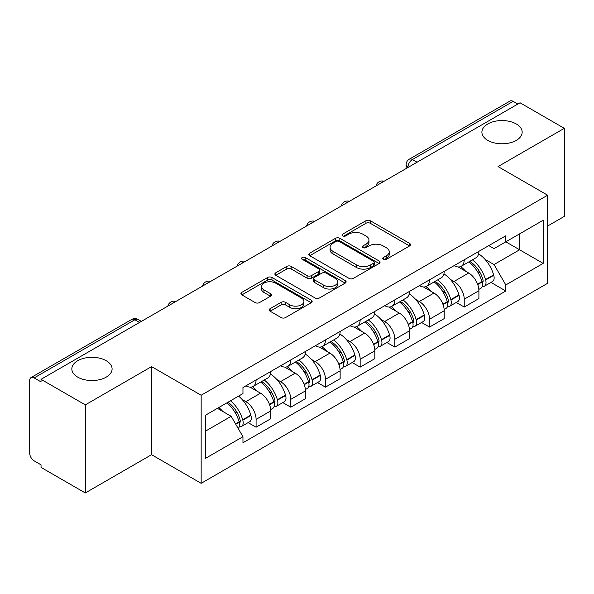 <?xml version="1.0" encoding="UTF-8"?>
<svg xmlns="http://www.w3.org/2000/svg" width="594" height="594" viewBox="0 0 594 594"><rect width="100%" height="100%" fill="white"/><g stroke="black" fill="none" stroke-linecap="round" stroke-linejoin="round"><path stroke-width="0.89" d="M383.345 259.318A2.161 1.247 0 0 0 386.404 259.318L409.593 245.931A3.089 1.782 0 0 0 410.499 244.669A3.089 1.782 0 0 0 409.593 243.406L370.307 220.723A3.089 1.782 0 0 0 365.941 220.723L342.745 234.11A2.161 1.247 0 0 0 342.114 234.994A2.161 1.247 0 0 0 342.745 235.877A2.161 1.247 0 0 0 345.805 235.877L348.804 234.147A9.875 5.702 0 0 1 362.771 234.147L366.045 236.033A9.875 5.702 0 0 1 368.941 240.065A9.875 5.702 0 0 1 366.045 244.097L363.045 245.834A2.161 1.247 0 0 0 362.414 246.718A2.161 1.247 0 0 0 363.045 247.594A2.161 1.247 0 0 0 366.104 247.594L369.104 245.864A9.875 5.702 0 0 1 383.071 245.864L386.345 247.757A9.875 5.702 0 0 1 389.241 251.789A9.875 5.702 0 0 1 386.345 255.821L383.345 257.551A2.161 1.247 0 0 0 382.714 258.435A2.161 1.247 0 0 0 383.345 259.318L383.345 257.551M106.2 360.707A20.129 11.62 0 0 0 84.266 358.189A20.129 11.62 0 0 0 71.837 368.926A20.129 11.62 0 0 0 77.732 377.145A20.129 11.62 0 0 0 99.666 379.663A20.129 11.62 0 0 0 112.095 368.926A20.129 11.62 0 0 0 106.2 360.707M516.268 123.96A20.129 11.62 0 0 0 494.334 121.436A20.129 11.62 0 0 0 481.905 132.172A20.129 11.62 0 0 0 487.8 140.392A20.129 11.62 0 0 0 509.734 142.909A20.129 11.62 0 0 0 522.163 132.172A20.129 11.62 0 0 0 516.268 123.96M270.114 308.687A3.089 1.782 0 0 0 269.208 309.949A3.089 1.782 0 0 0 270.114 311.204L281.133 317.575A3.089 1.782 0 0 0 285.499 317.575L311.256 302.702A3.089 1.782 0 0 0 312.162 301.44A3.089 1.782 0 0 0 311.256 300.178L271.97 277.495A3.089 1.782 0 0 0 267.604 277.495L241.847 292.367A3.089 1.782 0 0 0 240.941 293.629A3.089 1.782 0 0 0 241.847 294.884L255.16 302.576A3.089 1.782 0 0 0 259.526 302.576L270.552 296.213A3.089 1.782 0 0 0 271.451 294.951A3.089 1.782 0 0 0 270.552 293.688L263.944 289.879A8.257 4.767 0 0 1 261.531 286.508A8.257 4.767 0 0 1 266.624 282.105A8.257 4.767 0 0 1 275.623 283.138L301.492 298.069A8.257 4.767 0 0 1 303.913 301.44A8.257 4.767 0 0 1 298.812 305.843A8.257 4.767 0 0 1 289.813 304.811L285.499 302.324A3.089 1.782 0 0 0 281.133 302.324L270.114 308.687L270.114 311.204M201.158 395.248L151.567 366.617L85.298 404.87L41.038 379.321L520.047 102.777L564.3 128.326L498.032 166.58L547.623 195.211L201.158 395.248L201.158 483.323L547.623 283.293L547.623 195.211M349.02 278.378A3.089 1.782 0 0 0 353.385 278.378L379.143 263.506A3.089 1.782 0 0 0 380.049 262.251A3.089 1.782 0 0 0 379.143 260.989L339.85 238.305A3.089 1.782 0 0 0 335.491 238.305L309.734 253.17A3.089 1.782 0 0 0 308.828 254.432A3.089 1.782 0 0 0 309.734 255.695L349.02 278.378M303.066 259.786A2.161 1.247 0 0 1 305.257 260.09L305.257 257.521L345.203 280.583A3.089 1.782 0 0 1 346.109 281.846A3.089 1.782 0 0 1 345.203 283.108L319.446 297.973A3.089 1.782 0 0 1 315.08 297.973L275.787 275.289L275.787 272.772A3.089 1.782 0 0 0 274.881 274.027A3.089 1.782 0 0 0 275.787 275.289M275.787 272.772L286.813 266.409A3.089 1.782 0 0 1 291.179 266.409L307.113 275.609A3.089 1.782 0 0 0 311.479 275.609L318.792 271.384A3.089 1.782 0 0 0 319.691 270.122A3.089 1.782 0 0 0 318.792 268.867L302.198 259.288A2.161 1.247 0 0 1 301.566 258.405A2.161 1.247 0 0 1 302.903 257.254A2.161 1.247 0 0 1 305.257 257.521M85.298 404.87L85.298 492.953L41.038 467.404L41.038 464.835L34.148 460.855A6.289 3.631 -120 0 1 29.7 453.148L29.7 380.479A6.289 3.631 -120 0 1 30.999 377.598L131.742 319.438A6.289 3.631 60 0 1 134.883 319.75L34.148 377.91A6.289 3.631 -120 0 0 30.999 377.598M547.623 226.032L564.3 216.402L564.3 128.326M85.298 492.953L151.567 454.692L201.158 483.323M41.038 379.321L41.038 381.89L34.148 377.91M417.085 162.221L412.414 159.519A6.289 3.631 60 0 0 409.273 159.207L510.008 101.047A6.289 3.631 60 0 1 513.149 101.359L412.414 159.519A6.289 3.631 120 0 0 407.967 167.226L407.967 167.478M517.82 104.054L513.149 101.359M464.226 259.793A14.464 8.353 60 0 1 461.234 266.29L475.913 257.818A14.464 8.353 -120 0 0 478.905 251.321M450.297 279.358L454.002 281.489A14.464 8.353 60 0 1 464.226 299.213L478.905 290.733A14.464 8.353 -120 0 0 468.673 273.017L458.174 266.951M478.905 290.733L478.905 298.567L464.226 307.039L456.274 302.45M461.234 266.29A14.464 8.353 60 0 1 454.113 265.637M464.226 299.213L464.226 307.039M429.536 279.826A14.464 8.353 60 0 1 426.544 286.315L441.216 277.844A14.464 8.353 -120 0 0 444.215 271.347M421.577 322.475L429.536 327.071L444.215 318.599L444.215 310.766A14.464 8.353 -120 0 0 433.984 293.05L423.477 286.984M426.544 286.315A14.464 8.353 60 0 1 419.423 285.662M415.607 299.383L419.312 301.522A14.464 8.353 60 0 1 429.536 319.238L429.536 327.071M394.847 299.851A14.464 8.353 60 0 1 391.854 306.348L406.526 297.869A14.464 8.353 -120 0 0 409.526 291.379M386.887 342.508L394.847 347.096L409.526 338.625L409.526 330.791A14.464 8.353 -120 0 0 399.294 313.075L388.788 307.009M391.854 306.348A14.464 8.353 60 0 1 384.726 305.695M380.917 319.416L384.615 321.547A14.464 8.353 60 0 1 394.847 339.271L394.847 347.096M360.157 319.884A14.464 8.353 60 0 1 357.157 326.373L371.837 317.901A14.464 8.353 -120 0 0 374.829 311.404M352.197 362.533L360.157 367.129L374.836 358.657L374.836 350.824A14.464 8.353 -120 0 0 364.605 333.108L354.098 327.042M357.157 326.373A14.464 8.353 60 0 1 350.037 325.72M346.228 339.441L349.925 341.58A14.464 8.353 60 0 1 360.157 359.296L360.157 367.129M325.467 339.909A14.464 8.353 60 0 1 322.468 346.406L337.147 337.927A14.464 8.353 -120 0 0 340.139 331.437M317.508 382.566L325.467 387.154L340.139 378.682L340.139 370.849A14.464 8.353 -120 0 0 329.915 353.133L319.409 347.067M322.468 346.406A14.464 8.353 60 0 1 315.347 345.753M311.538 359.474L315.236 361.605A14.464 8.353 60 0 1 325.467 379.328L325.467 387.154M290.77 359.942A14.464 8.353 60 0 1 287.778 366.431L302.457 357.959A14.464 8.353 -120 0 0 305.45 351.462M282.811 402.591L290.77 407.187L305.45 398.715L305.45 390.882A14.464 8.353 -120 0 0 295.218 373.166L284.719 367.099M287.778 366.431A14.464 8.353 60 0 1 280.658 365.778M276.841 379.499L280.546 381.638A14.464 8.353 60 0 1 290.77 399.354L290.77 407.187M256.081 379.967A14.464 8.353 60 0 1 253.089 386.464L267.76 377.984A14.464 8.353 -120 0 0 270.76 371.495M248.121 422.616L256.081 427.212L270.76 418.74L270.76 410.907A14.464 8.353 -120 0 0 260.528 393.191L250.022 387.125M253.089 386.464A14.464 8.353 60 0 1 245.968 385.81M242.152 399.532L245.849 401.663A14.464 8.353 60 0 1 256.081 419.386L256.081 427.212M488.803 245.604L494.03 248.626L543.176 220.248L519.601 233.858L519.601 249.777L494.03 264.545L484.994 259.326M205.606 431.066L231.177 416.305L242.961 436.716L205.606 458.286L205.606 415.147L242.961 393.577L242.961 387.54L505.813 235.788L505.813 241.817L543.176 263.387L505.813 284.957L494.03 264.545M543.176 220.248L543.176 263.387M242.961 436.716L242.961 442.753L505.813 290.993L505.813 284.957M151.567 366.617L151.567 454.692M231.177 416.305L217.389 408.338M490.963 282.417L505.813 290.993M384.207 259.623L386.345 258.39A9.875 5.702 0 0 0 389.241 254.358L389.241 251.789M368.941 240.065L368.941 242.634A9.875 5.702 0 0 1 366.045 246.666L363.907 247.906M409.556 245.953L370.307 223.292A3.089 1.782 0 0 0 365.941 223.292L343.607 236.182M379.106 263.528L339.85 240.874A3.089 1.782 0 0 0 335.491 240.874L309.771 255.717M373.685 263.127A2.161 1.247 0 0 0 374.317 262.251A2.161 1.247 0 0 0 373.685 261.367L339.196 241.454A2.161 1.247 0 0 0 336.145 241.454L332.974 243.28A9.875 5.702 0 0 0 330.086 247.312A9.875 5.702 0 0 0 332.974 251.344L356.548 264.954A9.875 5.702 0 0 0 370.522 264.954L373.685 263.127L373.685 265.696A2.161 1.247 0 0 0 374.317 264.813L374.317 262.251M330.086 247.312L330.086 249.881A9.875 5.702 0 0 0 332.974 253.913L332.974 251.344M373.685 265.696L370.522 267.523A9.875 5.702 0 0 1 356.548 267.523L332.974 253.913M275.831 275.312L286.813 268.971L286.813 266.409M319.691 270.122L319.691 272.691A3.089 1.782 0 0 1 318.792 273.953L311.479 278.17A3.089 1.782 0 0 1 307.113 278.17L291.179 268.971A3.089 1.782 0 0 0 286.813 268.971M305.257 260.09L345.159 283.13M323.648 285.15A8.257 4.767 0 0 0 332.647 286.189A8.257 4.767 0 0 0 337.741 281.779A8.257 4.767 0 0 0 335.32 278.408L326.21 273.151A3.089 1.782 0 0 0 321.844 273.151L314.53 277.368A3.089 1.782 0 0 0 313.632 278.631A3.089 1.782 0 0 0 314.53 279.893L323.648 285.15L323.648 287.719A8.257 4.767 0 0 0 332.647 288.751A8.257 4.767 0 0 0 337.741 284.348L337.741 281.779M313.632 278.631L313.632 281.2A3.089 1.782 0 0 0 314.53 282.462L314.53 279.893M323.648 287.719L314.53 282.462M303.913 301.44L303.913 304.009A8.257 4.767 0 0 1 298.812 308.412A8.257 4.767 0 0 1 289.813 307.38L285.499 304.893A3.089 1.782 0 0 0 281.133 304.893L270.151 311.234M261.531 286.508L261.531 289.078A8.257 4.767 0 0 0 263.944 292.448L263.944 289.879M270.508 296.235L263.944 292.448M311.219 302.725L271.97 280.064A3.089 1.782 0 0 0 267.604 280.064L241.884 294.914M469.691 261.405A19.81 11.442 60 0 1 469.787 261.464A19.81 11.442 60 0 1 482.825 279.239L482.944 279.655A3.854 2.228 60 0 1 482.335 282.677A3.854 2.228 60 0 1 482.246 282.722M468.822 261.909A23.901 13.803 60 0 1 481.957 281.63L482.076 282.039A7.937 4.581 60 0 1 480.821 288.276L478.846 289.412M482.18 286.516A7.937 4.581 -120 0 0 484.377 286.219A7.937 4.581 -120 0 0 485.632 279.982L485.513 279.574A23.901 13.803 -120 0 0 472.379 259.853M478.608 253.861A23.901 13.803 60 0 1 493.629 274.888L493.748 275.297A7.937 4.581 60 0 1 492.493 281.534L484.377 286.219M460.669 266.565A23.901 13.803 60 0 1 465.659 271.28M477.279 271.31L480.331 273.069M435.001 281.437A19.81 11.442 60 0 1 435.098 281.489A19.81 11.442 60 0 1 448.136 299.272L448.255 299.68A3.854 2.228 60 0 1 447.646 302.71A3.854 2.228 60 0 1 447.557 302.754M434.132 281.935A23.901 13.803 60 0 1 447.267 301.655L447.386 302.064A7.937 4.581 60 0 1 446.131 308.301L444.156 309.444M447.49 306.549A7.937 4.581 -120 0 0 449.688 306.244A7.937 4.581 -120 0 0 450.943 300.015L450.824 299.599A23.901 13.803 -120 0 0 437.689 279.878M443.911 273.886A23.901 13.803 60 0 1 458.939 294.914L459.058 295.329A7.937 4.581 60 0 1 457.803 301.559L449.688 306.244M425.98 286.598A23.901 13.803 60 0 1 430.969 291.305M442.589 291.342L445.641 293.102M400.304 301.462A19.81 11.442 60 0 1 400.408 301.522A19.81 11.442 60 0 1 413.446 319.297L413.558 319.713A3.854 2.228 60 0 1 412.949 322.735A3.854 2.228 60 0 1 412.867 322.78M399.443 301.967A23.901 13.803 60 0 1 412.578 321.688L412.689 322.097A7.937 4.581 60 0 1 411.434 328.334L409.466 329.47M412.793 326.574A7.937 4.581 -120 0 0 414.998 326.277A7.937 4.581 -120 0 0 416.253 320.04L416.134 319.631A23.901 13.803 -120 0 0 402.999 299.911M409.221 293.919A23.901 13.803 60 0 1 424.25 314.946L424.368 315.355A7.937 4.581 60 0 1 423.114 321.592L414.998 326.277M391.29 306.623A23.901 13.803 60 0 1 396.28 311.338M407.9 311.367L410.944 313.127M365.614 321.495A19.81 11.442 60 0 1 365.718 321.547A19.81 11.442 60 0 1 378.749 339.33L378.868 339.738A3.854 2.228 60 0 1 378.259 342.768A3.854 2.228 60 0 1 378.17 342.812M364.746 321.993A23.901 13.803 60 0 1 377.881 341.713L377.999 342.122A7.937 4.581 60 0 1 376.745 348.359L374.769 349.502M378.103 346.606A7.937 4.581 -120 0 0 380.301 346.302A7.937 4.581 -120 0 0 381.556 340.072L381.445 339.657A23.901 13.803 -120 0 0 368.31 319.936M374.532 313.944A23.901 13.803 60 0 1 389.56 334.971L389.679 335.387A7.937 4.581 60 0 1 388.424 341.617L380.301 346.302M356.593 326.655A23.901 13.803 60 0 1 361.59 331.363M373.21 331.4L376.254 333.16M330.925 341.52A19.81 11.442 60 0 1 331.021 341.58A19.81 11.442 60 0 1 344.06 359.355L344.178 359.771A3.854 2.228 60 0 1 343.57 362.793A3.854 2.228 60 0 1 343.481 362.837M330.056 342.025A23.901 13.803 60 0 1 343.191 361.746L343.31 362.154A7.937 4.581 60 0 1 342.055 368.391L340.08 369.527M343.414 366.632A7.937 4.581 -120 0 0 345.611 366.335A7.937 4.581 -120 0 0 346.866 360.098L346.748 359.689A23.901 13.803 -120 0 0 333.613 339.968M339.842 333.977A23.901 13.803 60 0 1 354.87 355.004L354.982 355.412A7.937 4.581 60 0 1 353.727 361.649L345.611 366.335M321.903 346.681A23.901 13.803 60 0 1 326.9 351.396M338.521 351.425L341.565 353.185M296.235 361.553A19.81 11.442 60 0 1 296.332 361.605A19.81 11.442 60 0 1 309.37 379.388L309.489 379.796A3.854 2.228 60 0 1 308.88 382.826A3.854 2.228 60 0 1 308.791 382.87M295.367 362.05A23.901 13.803 60 0 1 308.501 381.771L308.62 382.18A7.937 4.581 60 0 1 307.365 388.417L305.39 389.56M308.724 386.664A7.937 4.581 -120 0 0 310.922 386.36A7.937 4.581 -120 0 0 312.177 380.13L312.058 379.714A23.901 13.803 -120 0 0 298.923 359.994M305.153 354.002A23.901 13.803 60 0 1 320.173 375.029L320.292 375.445A7.937 4.581 60 0 1 319.037 381.675L310.922 386.36M287.214 366.713A23.901 13.803 60 0 1 292.203 371.421M303.824 371.458L306.875 373.218M261.538 381.578A19.81 11.442 60 0 1 261.642 381.638A19.81 11.442 60 0 1 274.68 399.413L274.792 399.829A3.854 2.228 60 0 1 274.183 402.851A3.854 2.228 60 0 1 274.101 402.895M260.677 382.076A23.901 13.803 60 0 1 273.812 401.804L273.931 402.212A7.937 4.581 60 0 1 272.676 408.449L270.701 409.585M274.034 406.69A7.937 4.581 -120 0 0 276.232 406.393A7.937 4.581 -120 0 0 277.487 400.156L277.368 399.747A23.901 13.803 -120 0 0 264.233 380.026M270.456 374.034A23.901 13.803 60 0 1 285.484 395.062L285.603 395.47A7.937 4.581 60 0 1 284.348 401.707L276.232 406.393M252.524 386.739A23.901 13.803 60 0 1 257.514 391.453M269.134 391.483L272.186 393.243M227.918 402.264A19.81 11.442 60 0 1 239.983 419.446L240.102 419.854A3.854 2.228 60 0 1 239.493 422.883A3.854 2.228 60 0 1 239.412 422.928M226.915 402.843A23.901 13.803 60 0 1 239.122 421.829L239.234 422.237A7.937 4.581 60 0 1 238.142 428.371M239.337 426.722A7.937 4.581 -120 0 0 241.543 426.418A7.937 4.581 -120 0 0 242.798 420.188L242.679 419.772A23.901 13.803 -120 0 0 230.472 400.787M238.588 396.101A23.901 13.803 60 0 1 250.794 415.087L250.913 415.496A7.937 4.581 60 0 1 249.658 421.733L241.543 426.418M218.792 407.529A23.901 13.803 60 0 1 222.824 411.479M234.444 411.516L237.489 413.268M408.189 167.352L407.967 167.226A6.289 3.631 0 0 1 406.125 164.657L406.125 168.548M290.77 399.354L305.45 390.882M325.467 379.328L340.139 370.849M360.157 359.296L374.836 350.824M394.847 339.271L409.526 330.791M429.536 319.238L444.215 310.766M256.081 419.386L270.76 410.907M245.849 401.663L260.528 393.191M280.546 381.638L295.218 373.166M315.236 361.605L329.915 353.133M349.925 341.58L364.605 333.108M384.615 321.547L399.294 313.075M419.312 301.522L433.984 293.05M454.002 281.489L468.673 273.017M383.561 181.571A6.289 3.631 120 0 0 380.784 183.175M348.871 201.604A6.289 3.631 120 0 0 346.094 203.207M314.174 221.629A6.289 3.631 120 0 0 311.397 223.233M279.484 241.661A6.289 3.631 120 0 0 276.707 243.265M244.795 261.687A6.289 3.631 120 0 0 242.018 263.291M210.105 281.719A6.289 3.631 120 0 0 207.328 283.323M175.416 301.745A6.289 3.631 120 0 0 172.639 303.348M139.553 322.445L134.883 319.75A6.289 3.631 120 0 1 138.031 319.438A6.289 6.289 0 0 0 131.742 319.438M386.345 258.39L386.345 255.821M363.045 247.594L363.045 245.834M366.045 246.666L366.045 244.097M342.745 235.877L342.745 234.11M365.941 223.292L365.941 220.723M370.307 223.292L370.307 220.723M409.593 245.931L409.593 243.406M309.734 255.695L309.734 253.17M335.491 240.874L335.491 238.305M339.85 240.874L339.85 238.305M379.143 263.506L379.143 260.989M356.548 267.523L356.548 264.954M370.522 267.523L370.522 264.954M291.179 268.971L291.179 266.409M307.113 278.17L307.113 275.609M311.479 278.17L311.479 275.609M318.792 273.953L318.792 271.384M345.203 283.108L345.203 280.583M281.133 304.893L281.133 302.324M285.499 304.893L285.499 302.324M289.813 307.38L289.813 304.811M270.552 296.213L270.552 293.688M241.847 294.884L241.847 292.367M267.604 280.064L267.604 277.495M271.97 280.064L271.97 277.495M311.256 302.702L311.256 300.178M477.725 284.548L482.076 282.039M485.632 279.982L493.748 275.297M485.513 279.574L493.629 274.888M481.949 281.601L483.13 280.917M477.583 284.155L481.957 281.63M443.035 304.574L447.386 302.064M450.943 300.015L459.058 295.329M450.824 299.599L458.939 294.914M447.26 301.626L448.44 300.943M442.886 304.18L447.267 301.655M408.345 324.606L412.689 322.097M416.253 320.04L424.368 315.355M416.134 319.631L424.25 314.946M412.57 321.658L413.751 320.975M408.197 324.213L412.578 321.688M373.656 344.631L377.999 342.122M381.556 340.072L389.679 335.387M381.445 339.657L389.56 334.971M377.873 341.684L379.061 341.001M373.507 344.238L377.881 341.713M338.959 364.664L343.31 362.154M346.866 360.098L354.982 355.412M346.748 359.689L354.87 355.004M343.184 361.716L344.364 361.033M338.818 364.271L343.191 361.746M304.269 384.689L308.62 382.18M312.177 380.13L320.292 375.445M312.058 379.714L320.173 375.029M304.128 384.296L309.674 381.058M269.579 404.722L273.931 402.212M277.487 400.156L285.603 395.47M277.368 399.747L285.484 395.062M273.804 401.767L274.985 401.091M269.431 404.328L273.812 401.804M235.759 424.242L239.234 422.237M242.798 420.188L250.913 415.496M242.679 419.772L250.794 415.087M235.558 423.886L240.295 421.116M384.095 181.267A6.289 6.289 0 0 0 376.024 185.922M349.406 201.292A6.289 6.289 0 0 0 341.335 205.955M314.709 221.324A6.289 6.289 0 0 0 306.638 225.98M280.019 241.35A6.289 6.289 0 0 0 271.948 246.013M245.329 261.382A6.289 6.289 0 0 0 237.258 266.038M210.64 281.408A6.289 6.289 0 0 0 202.569 286.07M175.95 301.44A6.289 6.289 0 0 0 167.879 306.096M141.394 321.384L138.031 319.438M409.273 159.207A6.289 6.289 0 0 0 406.125 164.657"/></g></svg>

